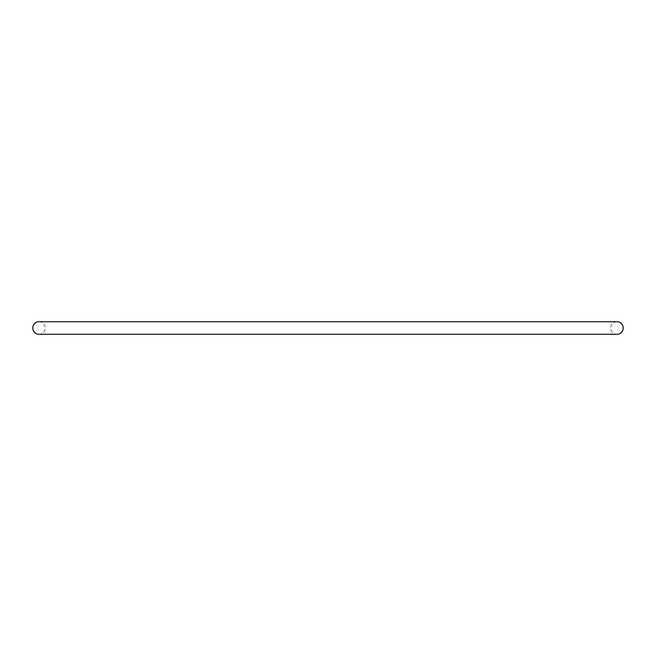 <?xml version="1.0" encoding="UTF-8"?>
<svg xmlns="http://www.w3.org/2000/svg" width="656" height="656" viewBox="0 0 656 656"><rect width="100%" height="100%" fill="white"/><g stroke="black" fill="none" stroke-linecap="round" stroke-linejoin="round"><path stroke-width="0.49" stroke-dasharray="3.28 2.46" d="M616.96 321.76A6.24 6.24 0 0 0 610.711 328A6.24 6.24 0 0 0 616.96 334.24L39.04 334.24A6.24 6.24 0 0 0 45.289 328A6.24 6.24 0 0 0 39.04 321.76L616.96 321.76"/><path stroke-width="0.98" d="M623.2 328A6.24 6.24 0 0 0 616.96 321.76L39.04 321.76A6.24 6.24 0 0 0 32.8 328A6.24 6.24 0 0 0 39.04 334.24L616.96 334.24A6.24 6.24 0 0 0 623.2 328"/></g></svg>
